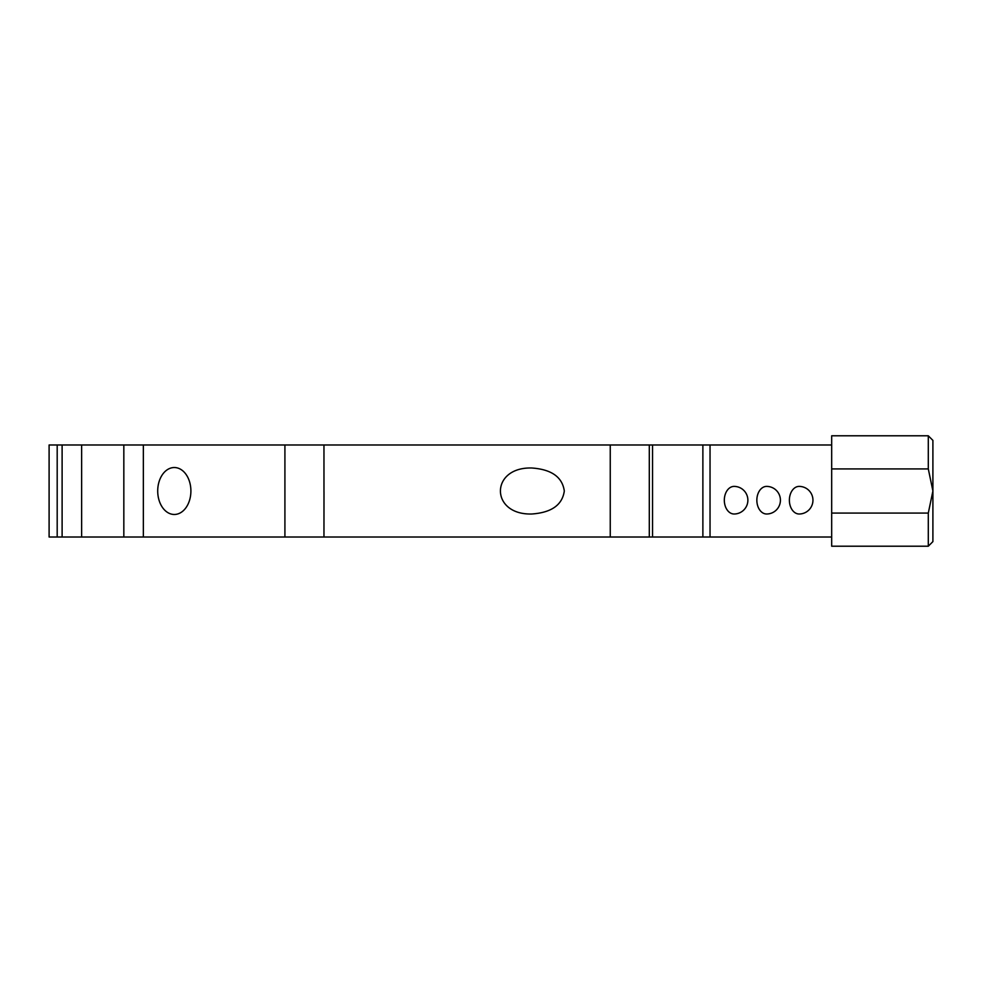 <?xml version="1.0" encoding="UTF-8"?>
<svg xmlns="http://www.w3.org/2000/svg" width="982" height="982" viewBox="0 0 982 982"><rect width="100%" height="100%" fill="white"/><g stroke="black" fill="none" stroke-linecap="round" stroke-linejoin="round"><path stroke-width="1.47" d="M766.611 514.003A13.797 9.759 -90 0 1 756.852 500.206A13.797 9.759 -90 0 1 766.611 486.397A13.797 13.797 0 0 1 780.42 500.206A13.797 13.797 0 0 1 766.611 514.003M799.152 514.003A13.797 9.759 -90 0 1 789.381 500.206A13.797 9.759 -90 0 1 799.152 486.397A13.797 13.797 0 0 1 812.949 500.206A13.797 13.797 0 0 1 799.152 514.003M734.082 514.003A13.797 9.759 -90 0 1 724.323 500.206A13.797 9.759 -90 0 1 734.082 486.397A13.797 13.797 0 0 1 747.879 500.206A13.797 13.797 0 0 1 734.082 514.003M323.974 491.761L323.962 444.993L284.915 444.993L284.915 537.007L323.962 537.007L323.999 491.7M174.305 467.53L174.305 467.53A23.47 16.596 -90 0 1 190.901 491A23.47 16.596 -90 0 1 174.305 514.47A23.47 16.596 -90 0 1 157.709 491A23.47 16.596 -90 0 1 174.305 467.53A23.47 16.596 -90 0 1 190.901 491A23.47 16.596 -90 0 1 174.305 514.47L174.305 514.47M57.189 444.993L49.1 444.993L49.1 537.007L81.629 537.007L81.629 444.993L57.189 444.993L57.189 537.007M81.629 444.993L123.83 444.993L123.83 537.007L143.347 537.007L143.347 444.993L123.83 444.993M143.347 444.993L284.915 444.993M323.962 444.993L610.252 444.993L610.252 537.007L652.551 537.007L652.551 444.993L610.252 444.993M652.551 444.993L702.879 444.993L702.879 537.007L710.035 537.007L710.035 444.993L702.879 444.993M710.035 444.993L831.68 444.993L831.68 435.787L928.297 435.787L928.297 468.93L932.9 491L928.297 513.07L831.68 513.07M928.297 513.07L928.297 546.213L831.68 546.213L831.68 537.007L710.035 537.007M702.879 537.007L652.551 537.007M610.252 537.007L323.962 537.007M284.915 537.007L143.347 537.007M123.83 537.007L81.629 537.007M831.68 537.007L831.68 444.993M564.306 491C562.33 504.944 551.491 512.616 531.765 514.003C489.981 515.12 489.981 466.88 531.765 467.997C551.491 469.384 562.33 477.056 564.306 491M831.68 468.93L928.297 468.93M928.297 546.213L932.9 541.61L932.9 440.39L928.297 435.787M62.112 444.993L62.112 537.007M649.298 537.007L649.298 444.993"/></g></svg>
